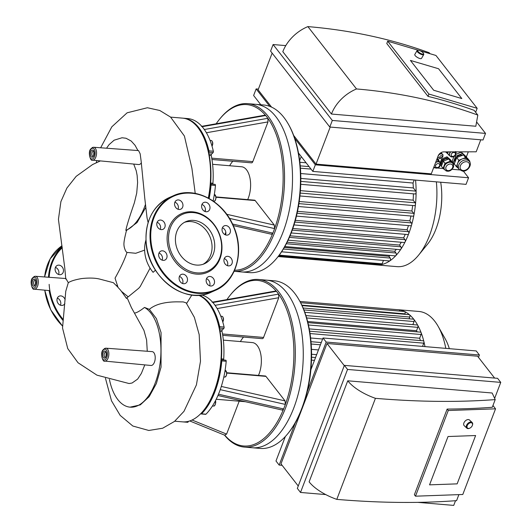 <?xml version="1.0" encoding="UTF-8"?>
<svg xmlns="http://www.w3.org/2000/svg" width="532" height="532" viewBox="0 0 532 532"><rect width="100%" height="100%" fill="white"/><g stroke="black" fill="none" stroke-linecap="round" stroke-linejoin="round"><path stroke-width="0.8" d="M311.952 366.92L311.539 366.382L312.138 366.435M311.38 368.417A60.555 31.288 -85.2 0 0 311.539 366.382M311.572 354.246L316.633 354.678M318.449 349.936L311.473 349.351M322.625 339.01L310.622 338M307.908 322.625L420.579 332.148A1.549 0.805 94.8 0 1 421.125 332.686A1.549 0.805 94.8 0 1 421.085 334.508L419.662 338.226A60.555 31.288 94.8 0 1 420.413 340.566M419.662 338.226L309.252 328.889M305.927 315.576L417.314 324.992A1.549 0.805 94.8 0 1 417.78 325.365A1.549 0.805 94.8 0 1 417.813 327.353L416.536 330.705A60.555 31.288 94.8 0 1 417.095 331.848M416.536 330.705L307.629 321.501M309.664 331.203L423.273 340.806A1.549 0.805 94.8 0 1 423.878 341.557A1.549 0.805 94.8 0 1 423.771 343.167L422.534 346.405M303.905 309.917L413.53 319.18A1.549 0.805 94.8 0 1 413.903 319.413A1.549 0.805 94.8 0 1 414.036 321.541L412.859 324.62M302.05 305.601L409.254 314.665A1.549 0.805 94.8 0 1 409.527 314.784A65.735 33.968 94.8 0 1 413.903 319.413A65.735 33.968 94.8 0 1 417.78 325.365A65.735 33.968 94.8 0 1 421.125 332.686A65.735 33.968 94.8 0 1 423.878 341.557A65.735 33.968 94.8 0 1 424.982 346.611M300.62 302.715L404.466 311.486A1.549 0.805 94.8 0 1 404.626 311.533A1.549 0.805 94.8 0 1 404.972 313.847L404.805 314.286M299.935 301.438L399.106 309.817A1.549 0.805 94.8 0 1 399.126 309.824A65.735 33.968 94.8 0 1 404.626 311.533A65.735 33.968 94.8 0 1 409.527 314.784A1.549 0.805 94.8 0 1 409.76 317.025L409.081 318.808M397.091 309.651A65.735 33.968 94.8 0 1 398.109 309.704A65.735 33.968 94.8 0 1 399.126 309.824A1.549 0.805 94.8 0 1 399.785 311.094M258.532 279.473L266.485 280.145A84.109 43.458 94.8 0 1 302.701 367.612A84.109 43.458 94.8 0 1 252.314 447.758L260.261 448.429A84.109 43.458 94.8 0 0 287.832 433.653A84.109 43.458 94.8 0 0 299.13 300.008A84.109 43.458 94.8 0 0 274.432 280.816L266.485 280.145A84.109 43.458 94.8 0 1 302.701 367.612A84.109 43.458 94.8 0 1 252.314 447.758L244.368 447.086A84.109 43.458 -85.2 0 0 291.283 389.211A84.109 43.458 -85.2 0 0 279.839 293.338A84.109 43.458 -85.2 0 0 258.532 279.473A84.109 43.458 -85.2 0 0 230.961 294.243L230.329 295.021A83.072 42.926 94.8 0 1 276.427 291.33A83.072 42.926 94.8 0 1 278.602 294.123L278.755 297.721L263.566 337.441A2.587 1.337 94.8 0 1 262.296 338.665L222.722 335.32M299.13 300.008L299.622 300.879A83.072 42.926 94.8 0 1 288.464 432.882L287.832 433.653M398.109 309.704L418.917 311.466A65.735 33.968 94.8 0 1 438.222 326.468A65.735 33.968 94.8 0 1 445.796 348.374M438.222 326.468L445.178 338.764A51.099 26.401 94.8 0 1 449.321 348.666M243.536 337.082A31.056 16.046 -85.2 0 0 240.391 341.564M212.135 302.203L275.669 291.011L276.427 291.33L212.88 302.515A64.179 33.164 -85.2 0 0 201.562 294.921M224.105 327.06L219.689 326.688A1.037 0.532 94.8 0 1 219.397 328.098L223.806 328.477A1.037 0.532 -85.2 0 0 224.105 327.06A64.179 33.164 -85.2 0 0 215.074 305.335A64.179 33.164 -85.2 0 0 212.88 302.515M226.918 299.602A83.072 42.926 94.8 0 1 230.329 295.021M226.845 372.746L265.328 375.998A2.587 1.337 94.8 0 1 265.947 376.377L285.066 400.889L285.352 404.426A83.072 42.926 94.8 0 1 283.616 408.955L282.273 410.072L217.947 395.502M205.964 414.195L201.548 413.823A1.037 0.532 94.8 0 1 201.256 413.956L205.671 414.328A1.037 0.532 -85.2 0 0 205.964 414.195A64.179 33.164 -85.2 0 0 218.486 394.225A64.179 33.164 -85.2 0 0 220.235 389.65A64.179 33.164 -85.2 0 0 226.2 361.275A1.037 0.532 -85.2 0 0 225.754 360.197A1.037 0.532 -85.2 0 0 225.748 360.197L221.339 359.825A1.037 0.532 94.8 0 1 221.784 360.902L226.2 361.275M239.194 401.201L226.605 434.105L224.71 435.076M183.4 421.909A1.037 0.532 94.8 0 1 183.281 421.923L187.696 422.295A1.037 0.532 -85.2 0 0 188.308 421.364M218.486 394.225L283.616 408.955A83.072 42.926 94.8 0 1 224.883 435.276M215.074 305.335L278.602 294.123A83.072 42.926 94.8 0 1 285.352 404.426L220.235 389.65M223.36 340.128L252.314 342.575A20.701 10.7 94.8 0 1 260.793 354.272A20.701 10.7 94.8 0 1 258.459 375.419M223.806 328.477L222.296 329.946L219.736 329.727M220.009 331.163L221.99 331.33A1.037 0.532 94.8 0 1 222.296 329.946M221.99 331.33A59.005 30.49 94.8 0 1 223.686 359.06L221.405 358.867M223.985 360.044A1.037 0.532 94.8 0 1 223.686 359.06M203.503 410.578L204.135 409.806A63.142 32.625 -85.2 0 0 221.339 359.825A63.142 32.625 -85.2 0 0 219.397 328.098A63.142 32.625 -85.2 0 0 212.614 309.464L212.122 308.6A64.179 33.164 94.8 0 1 220.986 359.778A64.179 33.164 94.8 0 1 203.503 410.578A64.179 33.164 94.8 0 1 182.463 421.856L174.755 421.204M201.256 413.956A1.037 0.532 94.8 0 1 200.877 413.537M201.548 413.823A64.179 33.164 -85.2 0 0 221.784 360.902M219.689 326.688A64.179 33.164 -85.2 0 0 199.068 295.174M187.696 422.295L183.281 421.923A64.179 33.164 -85.2 0 1 182.902 421.889M224.517 435.123A84.109 43.458 -85.2 0 0 244.368 447.086M198.463 295.213A64.179 33.164 94.8 0 1 212.122 308.6M201.382 126.383L264.916 115.191L265.674 115.51A83.072 42.926 94.8 0 1 267.849 118.304L268.002 121.901L252.813 161.622A2.587 1.337 94.8 0 1 251.543 162.845L211.969 159.5M232.783 161.263A31.056 16.046 -85.2 0 0 229.638 165.745M213.352 151.241L208.936 150.869A1.037 0.532 94.8 0 1 208.644 152.278L213.053 152.657A1.037 0.532 -85.2 0 0 213.352 151.241A64.179 33.164 -85.2 0 0 204.321 129.515A64.179 33.164 -85.2 0 0 202.127 126.696A64.179 33.164 -85.2 0 0 187.882 118.589L183.467 118.21L187.882 118.589M216.165 123.783A83.072 42.926 94.8 0 1 219.576 119.201A83.072 42.926 94.8 0 1 265.674 115.51L202.127 126.696M216.092 196.926L254.575 200.178A2.587 1.337 94.8 0 1 255.194 200.557L274.312 225.069L274.598 228.607A83.072 42.926 94.8 0 1 272.863 233.136L271.52 234.253L233.249 225.581M225.821 232.225L224.903 234.625M232.524 224.012L272.863 233.136A83.072 42.926 94.8 0 1 234.632 270.236M204.321 129.515L267.849 118.304A83.072 42.926 94.8 0 1 274.598 228.607L229.438 218.359M212.607 164.308L241.561 166.755A20.701 10.7 94.8 0 1 250.04 178.453A20.701 10.7 94.8 0 1 247.706 199.6M213.053 152.657L211.543 154.127L208.983 153.908M209.256 155.344L211.237 155.51A1.037 0.532 94.8 0 1 211.543 154.127M211.237 155.51A59.005 30.49 94.8 0 1 212.933 183.241L210.652 183.048M213.232 184.225A1.037 0.532 94.8 0 1 212.933 183.241M213.113 200.963A64.179 33.164 -85.2 0 0 215.447 185.455A1.037 0.532 -85.2 0 0 215.001 184.378A1.037 0.532 -85.2 0 0 214.995 184.378L210.592 184.006M208.637 198.21A63.142 32.625 -85.2 0 0 210.579 184.006A1.037 0.532 94.8 0 1 210.586 184.006A1.037 0.532 94.8 0 1 211.031 185.083L215.447 185.455M209.136 198.483A64.179 33.164 -85.2 0 0 211.031 185.083M183.36 118.224A1.037 0.532 94.8 0 1 183.467 118.21A64.179 33.164 -85.2 0 1 208.936 150.869M215.001 184.378L210.586 184.006A63.142 32.625 -85.2 0 0 208.644 152.278A63.142 32.625 -85.2 0 0 201.861 133.652L201.369 132.781A64.179 33.164 94.8 0 1 210.233 183.959A64.179 33.164 94.8 0 1 208.325 198.037M247.779 103.654L255.732 104.325A84.109 43.458 94.8 0 1 291.948 191.793A84.109 43.458 94.8 0 1 241.561 271.938L234.153 271.313A84.109 43.458 -85.2 0 0 275.915 229.199A84.109 43.458 -85.2 0 0 247.779 103.654A84.109 43.458 -85.2 0 0 220.208 118.423L219.576 119.201M170.612 117.126L182.516 118.131A64.179 33.164 94.8 0 1 201.369 132.781M205.438 209.595A64.179 33.164 94.8 0 1 204.847 211.443M306.106 162.799L299.882 162.273M299.676 160.564L301.218 156.528M284.294 247.453L388.819 256.291L390.209 258.067A1.549 0.805 94.8 0 1 390.495 259.536A1.549 0.805 94.8 0 1 389.889 260.833A1.549 0.805 94.8 0 1 389.57 260.933L281.581 251.802M390.056 255.427A60.555 31.288 94.8 0 1 388.819 256.291M287.12 242.206L394.651 251.29L395.988 253.006A1.549 0.805 94.8 0 1 395.815 255.653A1.549 0.805 94.8 0 1 395.356 255.872L284.82 246.529M396.367 249.335A60.555 31.288 94.8 0 1 394.651 251.29M290.04 235.809L399.519 245.066L400.869 246.795A1.549 0.805 94.8 0 1 400.815 249.295A1.549 0.805 94.8 0 1 400.237 249.661L288.098 240.185M401.268 242.253A60.555 31.288 94.8 0 1 399.519 245.066M292.826 228.494L403.628 237.857L405.032 239.653A1.549 0.805 94.8 0 1 405.071 241.98A1.549 0.805 94.8 0 1 404.393 242.519L291.197 232.95M405.251 234.326A60.555 31.288 94.8 0 1 403.628 237.857M295.346 220.334L407.053 229.777L408.543 231.686A1.549 0.805 94.8 0 1 408.669 233.814A1.549 0.805 94.8 0 1 407.904 234.552L293.997 224.923M408.463 225.581A60.555 31.288 94.8 0 1 407.053 229.777M297.508 211.357L409.82 220.847L411.429 222.915A1.549 0.805 94.8 0 1 411.628 224.837A1.549 0.805 94.8 0 1 410.79 225.781L296.437 216.118M410.95 216.012A60.555 31.288 94.8 0 1 409.82 220.847M299.23 201.508L411.881 211.024L413.67 213.319A1.549 0.805 94.8 0 1 413.923 215.008A1.549 0.805 94.8 0 1 413.038 216.185L298.439 206.502M412.652 205.498A60.555 31.288 94.8 0 1 411.881 211.024M300.394 190.636L413.138 200.165L415.186 202.792A1.549 0.805 94.8 0 1 415.479 204.228A1.549 0.805 94.8 0 1 414.554 205.658L299.915 195.969M413.404 193.828A60.555 31.288 94.8 0 1 413.138 200.165M300.813 178.426L413.331 187.936L415.805 191.114A1.549 0.805 94.8 0 1 416.11 192.258A1.549 0.805 94.8 0 1 415.173 193.974L300.733 184.305M414.195 179.976L413.032 183.021A60.555 31.288 94.8 0 1 413.331 187.936M413.032 183.021L300.72 173.532M383.439 260.414L382.129 263.832A1.549 0.805 94.8 0 1 381.491 264.557A1.549 0.805 94.8 0 1 381.364 264.57L278.648 255.885M415.558 180.095A65.735 33.968 94.8 0 1 416.11 192.258A65.735 33.968 94.8 0 1 415.479 204.228A65.735 33.968 94.8 0 1 413.923 215.008A65.735 33.968 94.8 0 1 411.628 224.837A65.735 33.968 94.8 0 1 408.669 233.814A65.735 33.968 94.8 0 1 405.071 241.98A65.735 33.968 94.8 0 1 400.815 249.295A65.735 33.968 94.8 0 1 395.815 255.653A65.735 33.968 94.8 0 1 389.889 260.833A65.735 33.968 94.8 0 1 381.491 264.557A65.735 33.968 94.8 0 1 376.284 264.883A65.735 33.968 94.8 0 1 375.273 264.77A1.549 0.805 94.8 0 0 375.286 264.77L278.116 256.557M376.018 264.118A1.549 0.805 94.8 0 1 375.286 264.77M255.732 104.325A84.109 43.458 94.8 0 1 291.948 191.793A84.109 43.458 94.8 0 1 241.561 271.938L249.508 272.61A84.109 43.458 94.8 0 0 277.079 257.834A84.109 43.458 94.8 0 0 288.377 124.189A84.109 43.458 94.8 0 0 263.679 104.997L255.732 104.325M288.377 124.189L288.869 125.06A83.072 42.926 94.8 0 1 277.711 257.062L277.079 257.834M436.366 181.851A65.735 33.968 94.8 0 1 418.637 255.094A65.735 33.968 94.8 0 1 397.091 266.645L376.284 264.883M440.702 182.217A51.099 26.401 94.8 0 1 427.562 244.141L418.637 255.094M162.14 260.141A4.914 4.05 66.1 0 0 159.001 253.059M159.68 251.969A4.914 4.05 -113.9 0 1 160.857 251.097A4.914 4.05 -113.9 0 1 166.556 253.95A4.914 4.05 -113.9 0 1 164.847 260.088A4.914 4.05 -113.9 0 1 159.567 258.013A4.914 4.05 -113.9 0 1 159.68 251.969M182.589 283.509A4.914 4.05 66.1 0 0 179.45 276.427M179.104 278.602A4.914 4.05 -113.9 0 1 181.306 274.459A4.914 4.05 -113.9 0 1 186.998 277.312A4.914 4.05 -113.9 0 1 185.289 283.45A4.914 4.05 -113.9 0 1 179.104 278.602M209.621 285.79A4.914 4.05 66.1 0 0 206.483 278.708M207.573 284.367A4.914 4.05 -113.9 0 1 208.345 276.746A4.914 4.05 -113.9 0 1 214.037 279.599A4.914 4.05 -113.9 0 1 212.328 285.737A4.914 4.05 -113.9 0 1 207.573 284.367M227.41 265.661A4.914 4.05 66.1 0 0 224.271 258.579M228.414 265.88A4.914 4.05 -113.9 0 1 224.085 261.764A4.914 4.05 -113.9 0 1 226.127 256.61A4.914 4.05 -113.9 0 1 231.826 259.463A4.914 4.05 -113.9 0 1 230.117 265.601A4.914 4.05 -113.9 0 1 228.414 265.88M225.528 234.905A4.914 4.05 66.1 0 0 222.389 227.822M229.412 233.974A4.914 4.05 -113.9 0 1 228.235 234.845A4.914 4.05 -113.9 0 1 222.536 231.992A4.914 4.05 -113.9 0 1 224.245 225.854A4.914 4.05 -113.9 0 1 229.525 227.929A4.914 4.05 -113.9 0 1 229.412 233.974M205.079 211.537A4.914 4.05 66.1 0 0 205.425 209.362A4.914 4.05 66.1 0 0 201.941 204.454M209.987 207.34A4.914 4.05 -113.9 0 1 207.786 211.477A4.914 4.05 -113.9 0 1 202.087 208.624A4.914 4.05 -113.9 0 1 203.803 202.493A4.914 4.05 -113.9 0 1 209.987 207.34M178.047 209.249A4.914 4.05 66.1 0 0 176.957 203.596A4.914 4.05 66.1 0 0 174.908 202.167M181.518 201.575A4.914 4.05 -113.9 0 1 180.747 209.196A4.914 4.05 -113.9 0 1 175.055 206.343A4.914 4.05 -113.9 0 1 176.764 200.205A4.914 4.05 -113.9 0 1 181.518 201.575M160.258 229.385A4.914 4.05 66.1 0 0 157.12 222.303M160.677 220.062A4.914 4.05 -113.9 0 1 165.006 224.172A4.914 4.05 -113.9 0 1 162.965 229.325A4.914 4.05 -113.9 0 1 157.266 226.472A4.914 4.05 -113.9 0 1 158.975 220.341A4.914 4.05 -113.9 0 1 160.677 220.062M167.168 240.657A32.093 26.434 -113.9 0 1 206.582 217.156A32.093 26.434 -113.9 0 1 209.881 271.101A32.093 26.434 -113.9 0 1 167.168 240.657M168.591 240.491A31.056 25.583 -113.9 0 1 206.735 217.748A31.056 25.583 -113.9 0 1 209.927 269.957A31.056 25.583 -113.9 0 1 168.591 240.491M184.444 222.356A23.009 18.953 -113.9 0 1 209.721 236.241A23.009 18.953 -113.9 0 1 203.038 264.298M175.454 241.076A23.009 18.953 -113.9 0 1 185.754 221.698A23.009 18.953 -113.9 0 1 212.408 235.051A23.009 18.953 -113.9 0 1 204.408 263.766A23.009 18.953 -113.9 0 1 175.454 241.076M65.157 299.795A4.914 4.05 66.1 0 0 59.178 296.178A4.914 4.05 66.1 0 0 58.001 297.049A4.914 4.05 66.1 0 0 57.888 303.094A4.914 4.05 66.1 0 0 63.168 305.168A4.914 4.05 66.1 0 0 64.871 303.526M57.323 298.146A4.914 4.05 -113.9 0 1 60.462 305.228M58.999 265.142A4.914 4.05 66.1 0 0 57.296 265.421A4.914 4.05 66.1 0 0 55.587 271.559A4.914 4.05 66.1 0 0 61.286 274.412A4.914 4.05 66.1 0 0 63.328 269.259A4.914 4.05 66.1 0 0 58.999 265.142M55.441 267.39A4.914 4.05 -113.9 0 1 58.58 274.472M147.258 351.26L146.606 339.935L143.953 330.372L131.404 307.589L127.6 298.831L125.851 297.74M118.004 287.28L113.363 282.685L99.531 279.041C94.969 277.937 89.037 277.777 81.729 278.562C75.291 279.652 70.809 281.029 68.302 282.705L65.762 291.27L62.53 327.985L67.737 348.58L78.011 362.738L96.97 375.166L129.09 383.539L132.069 383.02L137.642 379.09L141.386 373.384L144.797 364.886M120.631 290.259L118.057 287.446L115.038 278.163C120.904 267.643 124.894 259.064 127.002 252.421C125.951 251.915 125.02 250.087 124.209 246.948C123.79 244.188 123.391 242.811 126.456 230.509L125.838 230.349C126.935 224.723 131.284 211.676 134.343 202.898L136.717 193.083L137.608 182.509L137.13 175.38L136.245 170.799L133.705 164.062M34.553 276.447A6.477 3.345 94.8 0 1 35.464 276.274L65.901 278.535L68.302 282.705M121.735 291.603L127.973 296.67M144.638 250.113L135.76 253.279L127.002 252.421M134.729 313.069C137.01 312.663 140.262 310.781 144.485 307.43L149.366 309.338C155.005 304.497 164.055 302.003 176.504 301.844L183.181 301.903L186.133 302.841L194.36 317.345L199.181 334.608L200.484 361.268L196.408 384.915L183.999 411.309L174.489 421.424L162.652 428.233L148.8 430.468L132.82 426.019L120.185 415.399L111.481 400.782L105.449 378.252M155.457 270.183L153.103 272.331A30.77 25.343 -113.9 0 1 145.961 240.032M149.366 309.338L156.421 318.648L161.05 332.573L161.043 367.127L156.361 383.552L149.16 396.673L140.295 404.892L130.087 407.153A50.952 26.327 -85.2 0 0 159.952 364.36A50.952 26.327 -85.2 0 0 144.485 307.43M125.838 230.349A50.952 26.327 -85.2 0 0 145.342 204.754M92.794 147.43A6.477 3.345 94.8 0 1 93.705 147.258A6.477 3.345 94.8 0 1 96.465 151.467A6.477 3.345 94.8 0 1 95.175 158.45A6.477 3.345 94.8 0 1 92.615 160.172L138.699 164.541A6.949 3.591 -85.2 0 0 141.386 162.785M106.54 148.215L109.027 144.691L114.121 140.195L122.061 137.755L126.018 138.254L131.185 141.013L135.015 145.249L137.941 150.543M141.213 161.675L140.162 153.808L138.559 150.589L93.705 147.258L92.448 147.484L90.846 148.874C87.534 151.826 90.566 161.967 92.615 160.172M150.988 365.477A6.949 3.591 -85.2 0 0 155.171 358.854A6.949 3.591 -85.2 0 0 152.159 351.625L106.001 348.194A6.477 3.345 94.8 0 1 108.807 354.93A6.477 3.345 94.8 0 1 104.904 361.108L150.988 365.477M109.426 379.436A50.952 26.327 -85.2 0 0 130.087 407.153M145.622 207.693L137.056 222.556L126.456 230.509M475.615 435.535L448.03 436.526L475.615 435.535L457.141 483.861L475.615 435.535M429.557 484.852L448.03 436.526L429.557 484.852L457.141 483.861L429.557 484.852M472.436 425.201A3.884 2.474 133.3 0 0 472.463 425.121A3.884 2.474 133.3 0 0 472.137 422.481A3.884 2.474 133.3 0 0 467.675 423.612A3.884 2.474 133.3 0 0 466.817 428.14A3.884 2.474 133.3 0 0 469.47 428.3A3.884 2.474 133.3 0 0 469.623 428.233M472.33 425.494A3.365 2.141 -46.7 0 1 469.763 428.174A3.365 2.141 -46.7 0 1 467.003 426.451A3.365 2.141 -46.7 0 1 470.468 422.774A3.365 2.141 -46.7 0 1 472.356 425.42A3.365 2.141 -46.7 0 1 472.33 425.494M472.137 422.481L469.523 420.021A3.884 2.474 133.3 0 0 465.061 421.158A3.884 2.474 133.3 0 0 464.203 425.68L466.817 428.14M344.271 365.624L327.007 343.492L280.982 463.864L298.246 486.002M492.958 405.504L495.545 408.822L448.257 410.524L415.505 496.19L414.375 494.747L447.133 409.075A622.58 259.855 20.9 0 0 492.28 407.279L495.219 399.592A622.58 259.855 -159.1 0 1 375.432 398.328A36.229 15.122 -159.1 0 1 347.755 380.799L492.147 393.002L495.219 399.592M448.257 410.524L447.133 409.075M415.505 496.19L462.793 494.487L495.545 408.822M347.755 380.799L309.119 481.839A36.229 15.122 20.9 0 0 336.796 499.375A622.58 259.855 20.9 0 0 456.589 500.632L458.883 494.627M336.796 499.375L375.432 398.328M344.37 365.371L497.586 378.325L500.758 382.388L347.542 369.441L344.37 365.371L297.335 488.383L300.507 492.452L325.737 494.58M417.813 502.368L453.723 505.4L455.518 500.712M285.338 436.533L275.982 461.005L279.154 465.068L282.12 465.32M327.007 343.492L477.576 356.214L494.62 378.072M479.405 355.01L326.183 342.056L323.017 337.993L476.233 350.94L479.405 355.01L478.494 357.391M347.542 369.441L300.507 492.452M326.183 342.056L307.316 391.406M295.307 422.82L279.154 465.068M323.017 337.993L310.874 369.74M494.647 398.368L500.758 382.388M438.567 68.748L410.411 60.415L438.567 68.748L461.829 98.573L438.567 68.748M433.673 90.24L410.411 60.415L433.673 90.24L461.829 98.573L433.673 90.24M418.059 50.307L417.414 50.44A3.884 1.217 30.3 0 0 417.028 50.673A3.884 1.217 30.3 0 0 419.768 53.679A3.884 1.217 30.3 0 0 423.731 54.59A3.884 1.217 30.3 0 0 423.745 54.131L423.545 53.506A3.365 1.051 -149.7 0 1 420.094 53.114A3.365 1.051 -149.7 0 1 418.059 50.307A3.365 1.051 -149.7 0 1 420.672 51.032A3.365 1.051 -149.7 0 1 423.239 52.981A3.365 1.051 -149.7 0 1 423.545 53.506M417.028 50.673L414.794 54.497A3.884 1.217 30.3 0 0 417.534 57.503A3.884 1.217 30.3 0 0 421.504 58.407L423.731 54.59M435.675 162.373A3.624 2.707 -38 0 1 436.466 161.961A3.624 2.707 -38 0 1 439.558 162.22A3.624 2.707 -38 0 1 439.851 162.526A3.624 2.707 -38 0 1 439.904 162.593M438.581 155.025A2.587 1.935 -38 0 1 439.977 153.974A2.587 1.935 -38 0 1 442.185 154.16A2.587 1.935 -38 0 1 442.398 154.373A2.587 1.935 -38 0 1 442.444 154.446M438.368 157.625A2.587 1.935 -38 0 1 438.315 157.558A2.587 1.935 -38 0 1 438.022 156.228M449.853 155.903A3.624 2.707 -38 0 1 449.793 155.836A3.624 2.707 -38 0 1 449.56 153.342A3.624 2.707 -38 0 1 450.538 151.866M438.408 157.678L437.696 157.08M439.06 154.34L441.321 153.429L443.05 154.885L442.883 155.317M439.565 158.43L439.073 158.243M449.926 156.002L448.882 155.118L450.125 151.866M456.137 151.853L456.15 152.797M451.715 156.987L450.69 156.647M435.715 162.26L438.355 161.203L440.762 163.238L440.496 163.949M436.06 168.139L435.03 167.793M436.679 159.74L437.085 159.573L439.499 161.615L440.762 163.238M437.085 159.573L438.355 161.203M448.882 155.118L447.612 153.495L448.237 151.873M441.061 152.657L443.05 154.885M440.829 152.79L441.321 153.429M444.539 169.608A5.174 3.87 -38 0 1 444.373 169.409A5.174 3.87 -38 0 1 444.04 165.858A5.174 3.87 -38 0 1 447.705 162.24A5.174 3.87 -38 0 1 452.12 162.612A5.174 3.87 -38 0 1 452.539 163.045A5.174 3.87 -38 0 1 452.685 163.258M444.559 169.648L443.07 168.391L445.011 163.317L450.398 161.156L453.843 164.069L453.523 164.893M446.9 171.151L445.969 170.838M443.07 168.391L441.38 166.223L443.322 161.149L448.702 158.988L452.147 161.894L453.843 164.069M448.702 158.988L450.398 161.156M443.322 161.149L445.011 163.317M436.952 159.035A3.624 2.707 -38 0 1 437.523 159.547L438.454 160.731M447.731 153.189L447.472 152.85A3.624 2.707 -38 0 1 447.053 151.873M441.779 165.173A4.655 3.485 -38 0 1 443.203 160.265A4.655 3.485 -38 0 1 448.456 159.088M440.25 162.579L441.627 158.982L447.013 156.82L450.458 159.726L450.956 160.89M440.523 164.348L442.265 159.793L441.627 158.982M441.513 165.871L440.456 164.98M442.265 159.793L447.645 157.632L447.013 156.82M447.645 157.632L451.096 160.544M437.158 158.496L438.98 160.066L437.231 158.297M438.98 160.066L438.654 160.903M448.09 154.1L445.65 151.879M446.016 152.352L446.202 151.879M454.408 163.583L453.224 162.586L455.645 156.242L462.375 153.542L466.684 157.173L466.551 157.532M462.674 155.211A5.692 4.256 142 0 0 456.888 156.9A5.692 4.256 142 0 0 454.907 162.287M453.942 156.568L452.167 161.229L453.224 162.586M455.166 155.63L455.645 156.242M455.971 154.333L461.317 152.185L462.375 153.542M461.317 152.185L466.684 157.173M469.39 161.455L468.227 159.966A6.47 4.835 142 0 0 467.714 159.434A6.47 4.835 142 0 0 462.202 158.948A6.47 4.835 142 0 0 457.613 163.464A6.47 4.835 142 0 0 458.025 167.926L459.183 169.415L462.501 171.118C467.329 171.929 472.569 164.867 469.39 161.455A6.47 4.835 142 0 0 463.365 160.445A6.47 4.835 142 0 0 459.183 169.415M469.862 161.256L467.748 158.549L463.452 154.898L456.715 157.585L454.275 163.923L456.389 166.636L458.83 160.292L465.567 157.605L469.862 161.256L469.643 161.821M456.715 157.585L458.83 160.292M463.452 154.898L465.567 157.605M458.252 168.218L456.389 166.636M293.671 135.447L316.035 164.115L431.279 173.858L438.142 155.916A5.174 3.87 -38 0 1 443.848 151.886L476.18 151.806L480.768 139.796M433.627 167.726L435.103 167.853M437.43 168.046L443.242 168.538M452.074 169.289L459.655 169.927M468.293 151.826L466.391 156.8M316.035 164.115L330.199 127.075M477.822 115.078L475.827 126.25L331.443 114.041A36.229 27.085 -38 0 1 356.507 88.95A622.58 465.394 -38 0 1 477.822 115.078L474.118 110.337A622.58 465.394 142 0 0 428.007 96.378L386.777 43.518L387.675 41.177L428.898 94.038L477.171 108.322L475.648 112.292M428.007 96.378L428.898 94.038M477.171 108.322L435.941 55.461L420.207 50.806M418.458 50.287L387.675 41.177M429.942 53.685L429.191 52.728A622.58 465.394 142 0 0 307.882 26.6A36.229 27.085 142 0 0 282.811 51.69L331.443 114.041M356.507 88.95L307.882 26.6M483.009 139.989L329.793 127.035L332.314 120.451L485.53 133.399L483.009 139.989M315.343 164.82L468.566 177.768L466.045 184.358L312.823 171.41L315.343 164.82L294.715 138.367M272.145 53.12L258.106 89.841L271.586 107.132M258.386 89.103L256.145 88.91L253.624 95.501L260.84 104.757M285.777 45.612L273.109 44.542L270.589 51.132L329.793 127.035M273.109 44.542L332.314 120.451M463.385 171.124L468.566 177.768M256.145 88.91L269.757 106.367M298.492 153.036L312.823 171.41M485.53 133.399L476.599 121.941M421.085 334.508L308.46 324.986M417.813 327.353L306.658 317.956M423.771 343.167L310.036 333.551M320.41 344.796L311.187 344.018M414.036 321.541L304.816 312.311M404.972 313.847L301.83 305.129M409.76 317.025L303.127 308.015M315.536 357.544L311.553 357.211M263.566 337.441L222.496 333.97M217.149 308.573L278.755 297.721M226.871 373.078L265.947 376.377M285.066 400.889L221.305 386.445M226.605 434.105L192.052 420.021M222.762 321.933A2.846 1.47 -85.2 0 0 222.961 317.291M220.793 316.194L221.851 316.281A3.365 1.736 94.8 0 1 223.254 318.322A3.365 1.736 94.8 0 1 222.735 321.853M215.367 400.922A3.365 1.736 94.8 0 1 215.52 401.933A3.365 1.736 94.8 0 1 213.492 406.056C214.629 406.302 215.387 404.958 215.773 402.019L215.493 400.669M226.619 372.905A3.365 1.736 94.8 0 1 224.59 377.035C225.721 377.281 226.479 375.938 226.865 372.992L225.156 370.325A3.365 1.736 94.8 0 1 226.619 372.905M252.813 161.622L211.743 158.15M206.396 132.754L268.002 121.901M216.118 197.259L255.194 200.557M274.312 225.069L226.698 214.283M212.009 146.114A2.846 1.47 -85.2 0 0 212.208 141.472M210.04 140.375L211.098 140.461A3.365 1.736 94.8 0 1 212.501 142.503A3.365 1.736 94.8 0 1 211.982 146.034M215.866 197.086A3.365 1.736 94.8 0 1 213.837 201.216C214.968 201.462 215.726 200.118 216.112 197.173L214.403 194.506A3.365 1.736 94.8 0 1 215.866 197.086M400.869 246.795L289.375 237.372M405.032 239.653L292.254 230.123M395.988 253.006L286.336 243.742M390.209 258.067L283.35 249.036M408.543 231.686L294.854 222.077M311.021 169.09L300.427 168.198M413.67 213.319L298.918 203.623M411.429 222.915L297.102 213.252M415.186 202.792L300.201 193.076M415.805 191.114L300.799 181.392M382.129 263.832L279.22 255.134M150.829 239.274A51.238 42.208 -113.9 0 1 213.771 201.748A51.238 42.208 -113.9 0 1 219.038 287.885A51.238 42.208 -113.9 0 1 150.829 239.274M150.124 239.36A51.757 42.633 -113.9 0 1 173.299 195.776C194.16 185.728 223.287 200.644 233.688 226.585C244.92 251.47 236.201 281.86 215.254 290.406A51.757 42.633 -113.9 0 1 150.124 239.36M215.254 290.406L211.231 292.188A51.757 42.633 -113.9 0 1 146.101 241.142A51.757 42.633 -113.9 0 1 169.276 197.558L173.299 195.776M44.615 276.953A51.757 42.633 -113.9 0 1 61.998 245.764L50.168 258.851L44.548 276.953M62.543 326.036A51.757 42.633 -113.9 0 1 44.794 290.173M48.465 277.238A51.757 42.633 -113.9 0 1 62.171 247.008M63.042 320.47A51.757 42.633 -113.9 0 1 49.15 290.585M49.17 277.292A51.238 42.208 -113.9 0 1 62.271 247.739M63.162 319.499A51.238 42.208 -113.9 0 1 49.157 284.361M34.374 289.189C32.326 290.984 29.293 280.843 32.605 277.897L34.201 276.507L35.464 276.274A6.477 3.345 94.8 0 1 38.271 283.017A6.477 3.345 94.8 0 1 34.374 289.189L49.888 290.658M93.399 151.135A2.587 1.337 -85.2 0 0 91.856 153.602A2.587 1.337 -85.2 0 0 92.96 156.295L92.98 156.288C93.532 156.588 93.818 155.118 93.838 151.873L93.406 151.141M92.521 157.159A3.624 1.875 94.8 0 1 90.573 152.604A3.624 1.875 94.8 0 1 93.825 151.161A3.624 1.875 94.8 0 1 92.521 157.159M91.983 148.362A5.446 2.813 -85.2 0 0 90.021 157.366A5.446 2.813 -85.2 0 0 94.909 155.198A5.446 2.813 -85.2 0 0 91.983 148.362M105.276 357.225C105.821 357.524 106.107 356.054 106.127 352.809L105.695 352.071A2.587 1.337 -85.2 0 0 104.146 354.538A2.587 1.337 -85.2 0 0 105.25 357.231L105.25 357.231M104.811 358.096A3.624 1.875 94.8 0 1 102.862 353.541A3.624 1.875 94.8 0 1 106.114 352.098A3.624 1.875 94.8 0 1 104.811 358.096M104.272 349.291A5.446 2.813 -85.2 0 0 102.31 358.302A5.446 2.813 -85.2 0 0 107.198 356.134A5.446 2.813 -85.2 0 0 104.272 349.291M105.083 348.367A6.477 3.345 94.8 0 1 106.001 348.194L104.738 348.42L103.135 349.81C99.823 352.763 102.856 362.904 104.904 361.108M35.159 280.151A2.587 1.337 -85.2 0 0 33.616 282.618A2.587 1.337 -85.2 0 0 34.72 285.312L34.74 285.305C35.292 285.604 35.578 284.135 35.597 280.889L35.165 280.158M34.281 286.176A3.624 1.875 94.8 0 1 32.326 281.621A3.624 1.875 94.8 0 1 35.584 280.178A3.624 1.875 94.8 0 1 34.281 286.176M33.742 277.378A5.446 2.813 -85.2 0 0 31.78 286.382A5.446 2.813 -85.2 0 0 36.668 284.214A5.446 2.813 -85.2 0 0 33.742 277.378M436.872 167.547A2.328 1.742 -38 0 1 436.287 164.435A2.328 1.742 -38 0 1 439.725 164.727A2.328 1.742 -38 0 1 436.872 167.547M434.006 166.729A3.624 2.707 142 0 0 434.245 167.115L436.233 168.159C439.578 167.899 440.815 166.064 439.957 162.659A3.624 2.707 142 0 0 436.573 162.094A3.624 2.707 142 0 0 435.562 162.652M440.569 157.878A1.297 0.964 -38 0 1 440.243 156.149A1.297 0.964 -38 0 1 442.152 156.315A1.297 0.964 -38 0 1 440.569 157.878M442.498 154.513A2.587 1.935 142 0 0 442.292 154.293A2.587 1.935 142 0 0 439.113 154.706A2.587 1.935 142 0 0 438.421 157.691L439.931 158.489C442.691 157.751 443.548 156.428 442.498 154.513L442.398 154.373M452.533 156.395A2.328 1.742 -38 0 1 451.947 153.282A2.328 1.742 -38 0 1 455.385 153.575A2.328 1.742 -38 0 1 452.533 156.395M450.784 151.866A3.624 2.707 142 0 0 449.899 155.969L451.894 157.007C455.232 156.747 456.476 154.918 455.618 151.514M448.044 170.606A3.884 2.899 -38 0 1 447.066 165.425A3.884 2.899 -38 0 1 452.798 165.911A3.884 2.899 -38 0 1 448.044 170.606M452.852 163.45A5.174 3.87 142 0 0 452.433 163.018A5.174 3.87 142 0 0 446.082 163.843A5.174 3.87 142 0 0 444.692 169.821L447.405 171.218C449.7 171.424 451.635 170.207 453.217 167.56C453.849 166.888 453.729 165.519 452.852 163.45L452.539 163.045M463.139 170.506A5.174 3.87 -38 0 1 461.829 163.597A5.174 3.87 -38 0 1 469.477 164.242A5.174 3.87 -38 0 1 463.139 170.506M310.994 341.684L321.268 342.548M314.459 360.377L311.486 360.124M189.731 420.945L225.076 435.356M216.211 399.253L245.432 401.727M221.851 316.281L222.788 316.766L223.546 318.754L222.808 322.099M212.441 405.969L213.492 406.056M223.826 376.969L224.59 377.035M225.754 360.197L221.339 359.825M233.349 225.794L234.678 225.907M211.098 140.461L212.029 140.947L212.793 142.935L212.055 146.28M213.418 201.176L213.837 201.216M300.241 165.864L309.085 166.609M211.231 292.188C184.524 305.681 146.859 276.128 146.021 241.209C145.509 220.228 153.263 205.678 169.276 197.558M62.537 326.143L50.653 309.697L44.715 290.166M120.511 290.113L126.53 298.386M65.788 279.054L64.771 267.982L58.434 219.364L60.901 201.621L66.906 188.042L76.162 176.351L92.568 164.554L100.402 160.91M116.821 285.95L117.18 284.76M186.619 303.473L191.886 294.981M150.097 268.135L140.222 286.522L138.759 288.231M126.609 298.12L138.832 288.171M96.272 162.712L96.764 160.564M100.654 147.776L111.833 126.802L127.128 112.804L147.384 107.743L159.786 110.49L170.553 117.073L184.411 136.032L191.912 168.305L195.224 193.375M148.122 222.549L147.058 217.887L144.797 198.469L141.186 161.515M444.373 169.409L444.692 169.821"/></g></svg>
